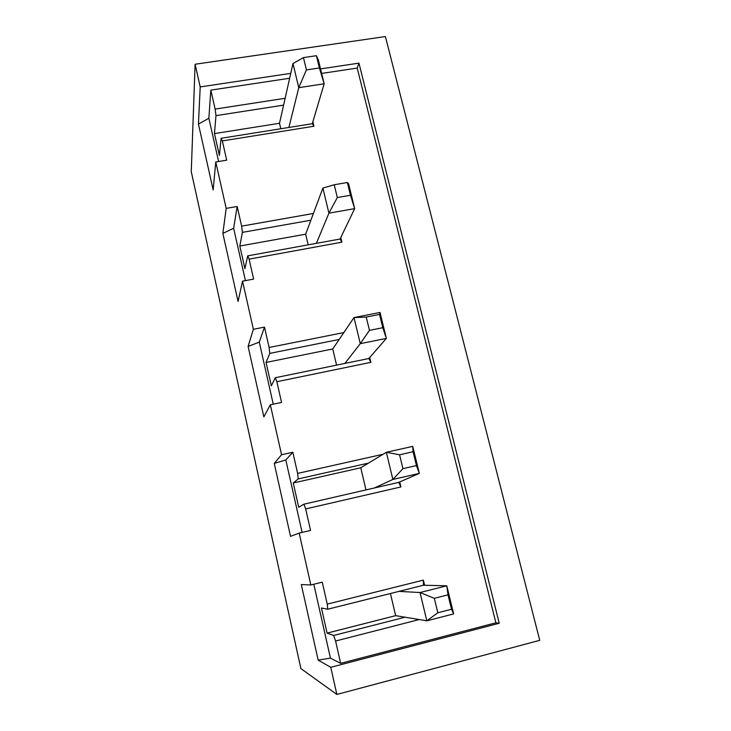 <?xml version="1.0" encoding="UTF-8"?>
<svg xmlns="http://www.w3.org/2000/svg" width="731" height="731" viewBox="0 0 731 731"><rect width="100%" height="100%" fill="white"/><g stroke="black" fill="none" stroke-linecap="round" stroke-linejoin="round"><path stroke-width="1.1" d="M446.787 585.796L423.468 585.239L446.787 585.796L453.659 613.921L426.831 620.82L395.645 615.648L426.831 620.82L420.033 592.53L446.787 585.796L448.002 594.851L434.315 598.314L437.814 612.77L451.52 609.261L448.002 594.851L451.52 609.261L453.659 613.921L446.787 585.796L420.033 592.53L398.925 591.388L420.033 592.53L434.315 598.314L448.002 594.851L446.787 585.796M453.659 613.921L451.52 609.261L437.814 612.77L426.831 620.82L453.659 613.921M426.831 620.82L437.814 612.77L434.315 598.314L420.033 592.53L426.831 620.82M360.767 467.785L386.352 452.288L412.732 446.385L419.329 473.386L398.697 482.387L419.329 473.386L392.876 479.445L374.4 487.979L392.876 479.445L386.352 452.288L360.767 467.785L365.984 489.907L360.767 467.785L293.25 483.008L360.767 467.785M413.07 451.749L399.583 454.783L402.936 468.644L416.442 465.574L413.07 451.749L416.442 465.574L419.329 473.386L412.732 446.385L413.07 451.749L412.732 446.385L386.352 452.288L399.583 454.783L413.07 451.749M419.329 473.386L416.442 465.574L402.936 468.644L392.876 479.445L419.329 473.386M392.876 479.445L402.936 468.644L399.583 454.783L386.352 452.288L392.876 479.445M332.742 348.952L353.996 317.574L380.019 312.448L386.361 338.389L368.844 358.51L386.361 338.389L360.264 343.671L344.868 363.435L360.264 343.671L353.996 317.574L332.742 348.952L336.562 365.144L332.742 348.952L266.066 362.439L332.742 348.952M379.544 314.421L366.24 317.044L369.466 330.357L382.779 327.689L379.544 314.421L382.779 327.689L386.361 338.389L380.019 312.448L379.544 314.421L380.019 312.448L353.996 317.574L366.24 317.044L379.544 314.421M386.361 338.389L382.779 327.689L369.466 330.357L360.264 343.671L386.361 338.389M360.264 343.671L369.466 330.357L366.24 317.044L353.996 317.574L360.264 343.671M305.668 234.185L322.901 188.086L305.668 234.185L308.18 244.839L305.668 234.185L239.814 246.036L305.668 234.185M354.663 208.627L340.061 239.037L354.663 208.627L328.923 213.178L316.377 243.35L328.923 213.178L322.901 188.086L334.222 184.76L337.32 197.544L350.46 195.259L347.344 182.503L334.222 184.76L347.344 182.503L354.663 208.627L348.568 183.673L354.663 208.627L350.46 195.259L337.32 197.544L328.923 213.178L354.663 208.627M348.568 183.673L347.344 182.503L348.568 183.673M328.923 213.178L337.32 197.544L334.222 184.76L322.901 188.086L328.923 213.178M279.507 123.274L292.976 63.515L279.507 123.274L280.795 128.757L279.507 123.274L214.457 133.599L279.507 123.274M324.171 83.791L312.283 123.722L324.171 83.791L298.778 87.665L288.891 127.459L298.778 87.665L292.976 63.515L303.456 57.603L306.426 69.902L319.383 67.965L316.386 55.702L303.456 57.603L316.386 55.702L324.171 83.791L318.305 59.768L324.171 83.791L319.383 67.965L306.426 69.902L298.778 87.665L324.171 83.791M318.305 59.768L316.386 55.702L318.305 59.768M298.778 87.665L306.426 69.902L303.456 57.603L292.976 63.515L298.778 87.665M300.898 668.591L191.266 171.739L300.898 668.591L336.863 694.45L330.759 667.312L318.177 660.12L301.3 584.562L310.821 584.964L299.162 533.1L290.536 536.362L274.244 463.417L281.554 454.737L270.333 404.791L263.845 416.88L248.111 346.43L253.365 329.297L242.546 281.161L238.068 301.464L222.854 233.381L226.19 208.381L215.764 161.971L213.15 189.905L198.439 124.069L200.212 86.925L195.113 64.246L191.266 171.739L195.113 64.246L200.212 86.925L290.764 73.356L200.212 86.925L198.439 124.069L208.865 118.267L210.83 90.123L215.124 109.083L285.145 98.283L215.124 109.083L210.83 90.123L289.659 78.254L210.83 90.123L208.865 118.267L218.606 161.505L208.865 118.267L198.439 124.069L213.15 189.905L215.764 161.971L226.19 208.381L237.182 206.489L241.632 226.135L313.407 213.47L241.632 226.135L237.182 206.489L233.646 228.291L245.433 280.631L233.646 228.291L237.182 206.489L226.19 208.381L222.854 233.381L233.646 228.291L222.854 233.381L238.068 301.464L242.546 281.161L253.365 329.297L264.503 327.113L269.118 347.49L343.835 332.568L269.118 347.49L264.503 327.113L259.277 342.117L273.248 404.179L259.277 342.117L264.503 327.113L253.365 329.297L248.111 346.43L259.277 342.117L248.111 346.43L263.845 416.88L270.333 404.791L281.554 454.737L292.839 452.251L297.627 473.396L383.099 454.253L297.627 473.396L292.839 452.251L285.812 459.945L302.122 532.406L285.812 459.945L292.839 452.251L281.554 454.737L274.244 463.417L285.812 459.945L274.244 463.417L290.536 536.362L299.162 533.1L310.821 584.964L322.261 582.159L327.232 604.117L423.377 580.131L423.468 585.239L327.707 609.225L321.43 607.982L327.707 609.225L327.232 604.117L322.261 582.159L310.821 584.964L301.3 584.562L318.177 660.12L330.759 667.312L336.863 694.45L539.734 640.329L385.401 36.55L195.113 64.246L385.401 36.55L539.734 640.329L336.863 694.45L300.898 668.591M424.61 585.266L423.377 580.131L424.61 585.266M327.104 633.119L333.647 635.458L405.056 617.211L333.647 635.458L327.104 633.119L321.43 607.982L327.104 633.119L395.645 615.648L327.104 633.119M390.427 593.517L395.645 615.648L390.427 593.517M320.534 68.897L358.948 63.14L499.227 623.269L330.759 667.312L499.227 623.269L495.883 622.812L357.212 68.074L321.64 73.429L357.212 68.074L495.883 622.812L340.646 663.355L495.883 622.812L499.227 623.269L358.948 63.14L357.212 68.074L358.948 63.14L320.534 68.897M312.868 121.757L313.946 126.244L222.334 140.919L226.701 160.18L215.764 161.971L226.701 160.18L222.334 140.919L221.109 138.287L312.283 123.722L313.946 126.244L312.868 121.757M340.783 237.538L341.898 242.18L249.107 259.139L253.63 279.096L242.546 281.161L253.63 279.096L249.107 259.139L247.718 255.85L340.061 239.037L341.898 242.18L340.783 237.538M369.703 357.523L370.864 362.338L276.866 381.719L281.563 402.434L270.333 404.791L281.563 402.434L276.866 381.719L275.304 377.726L368.844 358.51L370.864 362.338L369.703 357.523M399.702 481.948L400.908 486.947L305.677 508.931L310.547 530.432L299.162 533.1L310.547 530.432L305.677 508.931L303.932 504.18L398.697 482.387L400.908 486.947L399.702 481.948M419.192 619.559L335.593 641.023L340.646 663.355L330.43 658.119L318.177 660.12L330.43 658.119L340.646 663.355L335.593 641.023L333.647 635.458L335.593 641.023L419.192 619.559M313.791 584.233L330.43 658.119L313.791 584.233M327.232 604.117L327.707 609.225L423.468 585.239L423.377 580.131L327.232 604.117M368.497 463.098L298.211 478.915L293.25 483.008L298.211 478.915L297.627 473.396L298.211 478.915L368.497 463.098M298.723 507.259L303.932 504.18L298.723 507.259L293.25 483.008L298.723 507.259M303.932 504.18L305.677 508.931L400.908 486.947L398.697 482.387L303.932 504.18M339.175 339.458L269.794 353.384L266.066 362.439L269.794 353.384L269.118 347.49L269.794 353.384L339.175 339.458M271.338 385.84L275.304 377.726L271.338 385.84L266.066 362.439L271.338 385.84M275.304 377.726L276.866 381.719L370.864 362.338L368.844 358.51L275.304 377.726M310.894 220.205L242.409 232.367L239.814 246.036L242.409 232.367L241.632 226.135L242.409 232.367L310.894 220.205M244.912 268.633L247.718 255.85L244.912 268.633L239.814 246.036L244.912 268.633M247.718 255.85L249.107 259.139L341.898 242.18L340.061 239.037L247.718 255.85M283.601 105.127L215.983 115.635L214.457 133.599L215.983 115.635L215.124 109.083L215.983 115.635L283.601 105.127M219.382 155.429L221.109 138.287L219.382 155.429L214.457 133.599L219.382 155.429M221.109 138.287L222.334 140.919L313.946 126.244L312.283 123.722L221.109 138.287"/></g></svg>
